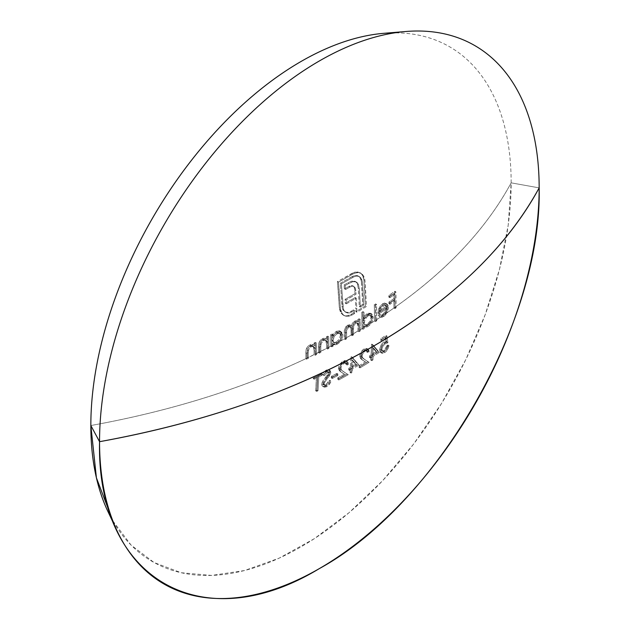 <?xml version="1.0" encoding="UTF-8"?>
<svg xmlns="http://www.w3.org/2000/svg" width="630" height="630" viewBox="0 0 630 630"><rect width="100%" height="100%" fill="white"/><g stroke="black" fill="none" stroke-linecap="round" stroke-linejoin="round"><path stroke-width="0.47" stroke-dasharray="3.15 2.36" d="M341.436 335.404L340.751 338.822L338.909 341.515L336.396 343.098L334.333 343.019L333.396 342.019L333.144 339.436L334.27 336.428L335.625 334.703L338.822 333.002L340.712 333.672L341.436 335.404M334.349 344.767L335.885 344.697A640.576 369.834 0 0 0 338.814 343.13L342.137 338.326L342.728 335.144L342.295 333.042L341.058 331.758L337.743 331.821L334.845 333.932L333.034 336.696A639.93 369.464 -120 0 0 333.002 334.53A640.419 369.739 180 0 1 331.711 335.207L331.821 346.846A640.576 369.834 0 0 0 333.113 346.169A639.93 369.464 -120 0 0 333.105 344.169L334.349 344.767M367.07 326.939L369.55 325.34A640.576 369.834 180 0 1 366.81 327.017L369.55 325.34L372.212 321.505L373.196 317.205L371.645 313.882L368.046 314.346L365.833 316.347L364.148 319.221A640.403 369.739 -120 0 0 363.998 312.228L362.967 311.63L363.108 318.623L364.794 315.74L368.007 313.244L370.613 313.283L372.062 315.48L372.109 317.63L371.172 320.914L367.841 325.3L336.333 343.507L305.865 358.667C241.629 388.923 169.95 411.209 90.838 425.518A639.111 368.983 0 0 0 305.865 358.667A635.969 367.18 -120 0 0 305.834 352.737L306.133 349.461L308.22 345.988L311.07 344.429L314.039 345.169A636.938 367.739 -120 0 0 314 343.059A638.954 368.897 0 0 0 315.331 342.405L315.449 354.044A639.111 368.983 0 0 0 318.473 352.548A637.387 367.999 -120 0 0 318.449 346.618L318.733 343.342L320.528 340.09L323.552 338.231L326.458 338.932A638.08 368.4 -120 0 0 326.419 336.822A638.954 368.897 0 0 0 327.718 336.152L327.828 347.791A639.111 368.983 0 0 0 330.781 346.248L330.671 334.609A638.954 368.897 0 0 0 331.963 333.932A638.466 368.621 60 0 1 332.002 336.097L333.813 333.325L336.711 331.223L338.263 330.797L340.027 331.159L341.255 332.443L341.688 334.546L341.098 337.727L337.774 342.523A639.111 368.983 0 0 0 344.232 338.987L344.342 330.191L345.949 326.576L348.721 324.765L349.768 324.765L351.312 325.93L352.446 323.19L354.989 320.993L356.517 320.654L357.919 321.489A639.064 368.967 -120 0 0 357.887 319.457A638.954 368.897 0 0 0 359.1 318.741L359.21 330.38A639.111 368.983 0 0 0 361.974 328.726L361.762 312.354A638.796 368.81 0 0 0 362.967 311.63A638.938 368.889 60 0 1 363.108 318.623L364.148 319.221L363.108 318.623L364.794 315.74L367.014 313.748L368.046 314.346L367.014 313.748L370.613 313.283L371.716 313.921L369.991 313.59L367.471 314.74L364.148 319.221L363.998 312.228A640.269 369.652 180 0 1 362.793 312.952A640.442 369.763 60 0 1 363.014 329.325A640.576 369.834 0 0 0 364.219 328.6A640.403 369.739 -120 0 0 364.219 326.592L363.179 325.993A638.938 368.889 60 0 1 363.179 328.002A639.111 368.983 0 0 0 365.778 326.419L363.179 325.993L366.81 327.017A640.576 369.834 0 0 0 369.55 325.34L371.661 322.584L372.968 319.3L373.196 317.205L372.165 316.606L373.196 317.205L373.094 316.063L371.645 313.882M112.833 520.892L131.064 545.076L154.059 562.519L181.172 572.725L211.633 575.418L244.598 570.52L279.137 558.164L314.291 538.697L349.075 512.67L382.512 480.8L413.666 443.992L441.661 403.271L465.727 359.769L485.179 314.724L499.48 269.372L508.221 224.997L511.158 182.842L539.162 187.874L511.158 182.842C486.328 228.611 447.631 270.073 395.057 307.212L382.701 315.85L383.741 316.449L385.103 315.339A640.576 369.834 180 0 1 382.363 317.158L384.883 315.551M379.583 316.599L381.567 317.323L383.741 316.449L382.701 315.85L375.708 320.205A639.111 368.983 0 0 0 381.323 316.559L379.583 316.599L378.354 315.496L380.622 317.205L382.363 317.158A640.576 369.834 0 0 0 385.103 315.339L387.513 311.543L388.379 307.345L387.34 306.747L388.379 307.345L388.096 305.471L385.812 303.266L387.269 304.172L385.639 303.605L383.599 304.424L382.56 303.825L383.599 304.424L381.496 306.385L379.858 309.204L378.819 308.606L379.858 309.204L378.882 313.913L377.842 313.315L378.882 313.913A640.537 369.81 0 0 0 387.253 308.393L386.206 307.786L387.253 308.393L387.017 310.204L385.198 313.756L383.883 314.929L382.843 314.331L385.261 311.48L386.206 307.786A639.072 368.967 180 0 1 377.842 313.315L378.819 308.606L380.457 305.786L382.56 303.825L384.599 303.006L386.229 303.573L387.056 304.865L387.34 306.747L386.474 310.952L384.064 314.74L380.583 316.725L378.354 315.496A638.954 498.117 -31.7 0 0 379.386 314.157L380.843 315.031L383.52 313.811L385.261 311.48L386.206 307.786A639.072 368.967 180 0 1 377.842 313.315L378.575 309.212L380.457 305.786L383.087 303.502L385.489 303.117L387.056 304.865L387.293 307.747L386.103 311.795L384.064 314.74A639.111 368.983 0 0 0 393.947 307.991A636.182 367.306 -120 0 0 393.892 300.25A639.04 368.944 180 0 1 388.93 303.676A636.875 367.707 -120 0 0 388.907 302.038A639.009 368.928 0 0 0 393.868 298.612A636.182 367.306 -120 0 0 393.774 293.682A638.875 368.849 180 0 1 388.812 297.108A636.875 367.707 -120 0 0 388.773 295.462A638.812 368.818 0 0 0 394.845 291.249L395.057 307.212A639.111 368.983 0 0 0 511.158 182.842A297.218 171.596 120 0 0 383.772 33.327M368.117 351.445A638.237 368.487 180 0 1 366.928 352.186L366.447 350.445L365.172 350.028L363.439 350.894L361.935 352.611L360.982 356.076L363.25 358.588A638.938 16.939 31.1 0 1 368.022 361.754A637.395 367.999 180 0 1 358.958 367.274A639.025 368.944 -120 0 0 359.053 365.715A637.536 368.077 0 0 0 365.29 361.943A638.899 16.963 -148.9 0 0 362.195 359.887L360.494 358.502L359.769 356.777L360.132 354.029L361.809 350.918L363.321 349.414L365.676 348.295L367.038 348.571L367.889 349.689L368.117 351.445L369.156 352.044L368.07 349.17L366.967 348.524L367.889 349.689L368.117 351.445A638.237 368.487 180 0 1 366.928 352.186L367.967 352.784A639.71 369.33 0 0 0 369.156 352.044L368.117 351.445M375.078 348.02L378.284 351.839A637.71 368.18 180 0 1 372.125 355.793A638.434 368.605 60 0 1 371.905 359.32A637.395 367.999 180 0 1 370.724 360.061A638.513 368.644 -120 0 0 370.944 356.533A637.71 368.18 180 0 1 369.432 357.486A638.607 368.7 -120 0 0 369.519 355.918A637.836 368.251 0 0 0 371.038 354.966A638.513 368.644 -120 0 0 371.543 344.287A638.544 368.66 0 0 0 371.779 344.137L375.078 348.02M354.588 360.549L357.966 364.471A637.71 368.18 180 0 1 351.501 368.251A639.111 368.991 60 0 1 351.28 371.779A637.395 367.999 180 0 1 350.044 372.488A639.103 368.991 -120 0 0 350.264 368.959A637.71 368.18 180 0 1 348.673 369.873A639.096 368.983 -120 0 0 348.768 368.298A637.836 368.251 0 0 0 350.359 367.392A639.103 368.991 -120 0 0 350.855 356.714L351.894 357.312A640.568 369.834 60 0 1 351.398 367.991A639.308 369.101 180 0 1 349.808 368.897A640.56 369.826 60 0 1 349.713 370.471A639.182 369.03 0 0 0 351.304 369.558A640.568 369.834 60 0 1 351.083 373.086A638.867 368.849 0 0 0 352.32 372.377A640.576 369.841 -120 0 0 352.54 368.849A639.182 369.03 0 0 0 359.005 365.069L357.966 364.471A637.71 368.18 180 0 1 351.501 368.251L352.54 368.849L351.501 368.251A639.111 368.991 60 0 1 351.28 371.779L352.32 372.377L351.28 371.779A637.395 367.999 180 0 1 350.044 372.488L351.083 373.086L350.044 372.488A639.103 368.991 -120 0 0 350.264 368.959L351.304 369.558L350.264 368.959A637.71 368.18 180 0 1 348.673 369.873L349.713 370.471L348.673 369.873A639.096 368.983 -120 0 0 348.768 368.298L349.808 368.897L348.768 368.298A637.836 368.251 0 0 0 350.359 367.392L351.398 367.991L350.359 367.392A639.103 368.991 -120 0 0 350.855 356.714A638.544 368.66 0 0 0 351.107 356.572L354.588 360.549M347.272 363.786A638.237 368.487 180 0 1 346.027 364.486L345.523 362.738L344.011 362.305L340.798 364.77L339.798 368.211L340.224 369.251L342.192 370.794A638.064 16.916 31.1 0 1 347.209 374.102A637.395 367.999 180 0 1 337.704 379.378A638.812 368.818 -120 0 0 337.806 377.811A637.536 368.077 0 0 0 344.334 374.212A637.97 16.939 -148.9 0 0 341.082 372.062L339.294 370.629L338.53 368.881L338.901 366.14L339.885 364.132L342.121 361.699L344.712 360.557L346.138 360.872L347.036 362.014L347.272 363.786L348.311 364.384L347.169 361.47L346.067 360.825L347.272 363.786A638.237 368.487 180 0 1 346.027 364.486L347.067 365.085A639.71 369.33 0 0 0 348.311 364.384L347.272 363.786M316.977 390.151A637.395 367.999 180 0 1 315.654 390.805A637.229 367.904 -120 0 0 316.394 377.016A638.434 368.597 180 0 1 313.157 378.606A636.891 367.707 -120 0 0 313.22 377.016A638.521 368.644 0 0 0 320.977 373.173A637.662 368.156 60 0 1 320.914 374.755A638.434 368.597 180 0 1 317.717 376.362A637.363 367.983 60 0 1 316.977 390.151L318.024 390.75A638.828 368.834 -120 0 0 318.756 376.96L317.717 376.362A637.363 367.983 60 0 1 316.977 390.151A637.395 367.999 180 0 1 315.654 390.805L316.701 391.411A638.867 368.849 0 0 0 318.024 390.75L316.977 390.151M324.127 373.968L323.529 374.984A637.245 70.946 -154.5 0 1 322.387 374.637L325.19 370.826L327.049 369.739L328.836 369.731L329.64 370.668L329.703 372.456L326.395 377.89L327.435 378.488L329.907 375.165L330.821 372.393L329.876 370.33L327.411 370.629L325.127 372.55L323.426 375.236A638.71 71.103 25.5 0 0 324.568 375.582L327.49 372.149L329.08 371.96L326.836 371.369L324.127 373.968M328.356 371.684L326.45 371.543L327.49 372.149L326.45 371.543L323.529 374.984L324.568 375.582L323.529 374.984A637.245 70.946 -154.5 0 1 322.387 374.637L323.426 375.236L322.387 374.637L324.103 371.936L326.371 370.03L327.411 370.629L326.371 370.03L328.931 369.779L329.97 370.377L328.734 370.188L326.805 370.983L323.426 375.236A638.71 71.103 25.5 0 0 324.568 375.582L327.49 372.149L328.939 371.897L329.529 373.007L328.49 375.496L324.072 381.292L322.765 384.741L323.001 386.198L323.851 387.056L326.663 386.749L325.623 386.151L322.812 386.45L321.961 385.591L321.725 384.142L323.025 380.693L327.844 374.283L328.356 371.684M325.986 385.946L324.088 386.655L322.717 386.403L324.324 387.222L326.663 386.749L329.388 384.402L331.262 381.126A638.442 126.606 -158.2 0 1 330.089 380.993L328.718 383.386L326.765 385.182L324.663 385.418L323.623 384.812L325.206 384.812L326.765 383.835L329.049 380.386A636.969 126.307 21.8 0 0 330.222 380.528L328.34 383.812L325.986 385.946M323.277 384.497L326.765 385.182L325.726 384.584L327.679 382.788L329.049 380.386L330.089 380.993L329.049 380.386A636.969 126.307 21.8 0 0 330.222 380.528L331.262 381.126L330.222 380.528L328.34 383.812L325.623 386.151L326.663 386.749L328.096 385.78L331.262 381.126A638.442 126.606 -158.2 0 1 330.089 380.993L327.797 384.442L324.859 385.505L324.08 384.056L324.686 382.284L327.435 378.488L326.395 377.89L323.418 382.134L323.277 384.497M331.27 377.89A638.466 368.621 -120 0 0 331.356 376.315A637.962 368.322 0 0 0 336.837 373.393A638.757 368.786 60 0 1 336.751 374.968A637.836 368.251 180 0 1 331.27 377.89L332.309 378.488A639.308 369.101 0 0 0 337.79 375.567L336.751 374.968A637.836 368.251 180 0 1 331.27 377.89A638.466 368.621 -120 0 0 331.356 376.315L332.396 376.913A639.938 369.471 60 0 1 332.309 378.488L331.27 377.89M386.804 345.791A637.741 368.196 0 0 0 387.93 345.019L386.505 348.949L384.528 351.39L381.867 352.776L380.158 351.981L379.732 349.004L380.993 345.193L383.166 342.429L385.45 341.106A637.788 286.831 -129.1 0 0 384.946 337.507A638.434 368.597 180 0 1 380.607 340.389A637.773 368.219 -120 0 0 380.67 338.798A638.521 368.644 0 0 0 385.899 335.317A637.678 286.674 50.8 0 1 386.851 342.161L384.103 343.255L381.875 345.586L380.843 348.689L381.623 350.823L383.221 350.776L384.82 349.587L386.804 345.791L387.844 346.39L386.757 349.059L383.662 351.572L382.024 350.642L381.882 349.288L382.922 346.177L385.143 343.854L387.891 342.767A639.151 287.335 -129.2 0 0 386.938 335.924L385.899 335.317A637.678 286.674 50.8 0 1 386.851 342.161L387.891 342.767L386.851 342.161L384.103 343.255L385.143 343.854L384.103 343.255L381.875 345.586L380.843 348.689L381.882 349.288L380.843 348.689L381.623 350.823L383.843 350.422L384.891 351.02L383.843 350.422L385.717 348.445L386.804 345.791A637.741 368.196 0 0 0 387.93 345.019L388.978 345.626A639.214 369.046 180 0 1 387.844 346.39L386.804 345.791M374.535 320.954L368.511 324.733A639.111 368.983 0 0 0 374.535 320.954L374.315 304.581A638.796 368.81 0 0 0 375.488 303.833L375.708 320.205L374.535 320.954L375.575 321.552A640.576 369.834 0 0 0 376.748 320.804L375.708 320.205A639.111 368.983 180 0 1 374.535 320.954A638.332 368.542 -120 0 0 374.315 304.581L375.354 305.18A639.804 369.393 60 0 1 375.575 321.552L374.535 320.954M352.839 334.113L357.998 331.096L357.871 324.387L357.375 322.875L356.233 322.19L354.044 323.04L352.611 325.3L352.398 334.365L352.839 334.113M107.824 511.292A297.218 171.596 120 0 0 343.248 517.506A297.218 171.596 120 0 0 511.158 182.842A297.218 171.596 120 0 0 394.593 32.862M354.446 287.949L353.721 286.485L352.186 285.555L348.886 286.453A636.426 367.44 180 0 1 344.389 288.997A639.04 368.952 -120 0 0 344.067 284.973A635.977 367.18 0 0 0 347.973 282.76L351.201 281.303L353.902 280.956L356.013 281.862L357.415 283.902L358.336 288.532L359.265 306.503A638.473 368.621 0 0 0 362.699 304.447L361.336 280.791L359.612 276.94L357.052 275.468L353.887 275.704L340.326 283.224L342.452 308.865L343.689 310.921L346.209 312.362L348.532 312.338L351.052 311.307A638.473 368.621 0 0 0 353.43 309.936A639.103 368.991 60 0 1 353.532 312.96A638.623 368.707 180 0 1 351.154 314.331L348.02 315.575L345.185 315.709L342.909 314.905L340.389 312.047L339.389 308.377L337.42 281.547L354.777 272.144L358.73 272.176L360.88 273.333L362.612 275.412L363.943 280.255L365.305 305.944L355.816 311.622A639.088 368.983 -120 0 0 355.714 308.606L356.753 309.204A640.56 369.826 60 0 1 356.856 312.228A640.088 369.55 0 0 0 366.345 306.55A640.308 369.684 -120 0 0 364.983 280.854L364.274 277.436L362.825 274.837L360.911 273.255L357.509 271.924L360.037 272.743L361.077 273.349L357.226 272.507L352.973 273.971A636.623 367.55 180 0 1 338.467 282.153A640.332 369.7 60 0 1 340.357 308.149L342.145 313.795L344.114 315.599L346.224 316.307L349.051 316.173L352.194 314.929A640.088 369.55 0 0 0 354.572 313.559A640.576 369.834 -120 0 0 354.462 310.535A639.938 369.464 180 0 1 352.083 311.905L348.768 313.055L345.886 312.433L343.822 310.236L342.98 306.7A640.419 369.747 -120 0 0 341.373 283.831A637.017 367.778 0 0 0 353.257 277.09L356.572 275.948L359.462 276.633L361.581 278.822L362.486 282.374A640.403 369.739 60 0 1 363.738 305.046A639.938 369.464 180 0 1 360.305 307.101A640.497 369.794 -120 0 0 359.376 289.131L358.462 284.508L356.415 282.027L353.304 281.634L349.02 283.358A637.45 368.03 180 0 1 345.114 285.571A640.505 369.802 60 0 1 345.429 289.595A637.899 368.29 0 0 0 349.926 287.052L352.296 286.138L354.052 286.477L355.273 287.965L355.824 290.564A640.56 369.826 60 0 1 356.052 294.226A638.899 368.865 180 0 1 346.13 299.911A640.505 369.802 60 0 1 346.358 303.833A639.214 369.046 0 0 0 356.281 298.148A640.56 369.826 60 0 1 356.793 309.18A639.938 369.464 180 0 1 356.753 309.204L355.714 308.606A638.473 368.621 0 0 0 355.753 308.582A639.088 368.983 -120 0 0 355.241 297.549L345.319 303.235A639.04 368.952 -120 0 0 345.09 299.313L355.013 293.627A639.088 368.983 -120 0 0 354.784 289.965L354.446 287.949M345.476 335.144L345.484 338.286A639.111 368.983 0 0 0 351.17 335.073L350.949 327.891L349.445 326.151L347.185 326.946L345.744 329.01L345.476 335.144M340.027 331.159L341.688 334.546L340.625 338.814L337.774 342.523L336.333 343.507L334.845 344.098L332.073 343.57A638.466 368.621 60 0 1 332.073 345.571A639.111 368.983 0 0 0 334.845 344.098L332.073 343.57A638.466 368.621 60 0 1 332.073 345.571L333.113 346.169A639.93 369.464 -120 0 0 333.105 344.169L332.073 343.57L335.885 344.697L337.373 344.106L338.814 343.13L341.665 339.405L342.728 335.144L341.058 331.758C341.09 331.199 339.806 331.301 337.215 332.081L334.845 333.932L333.034 336.696A639.93 369.464 -120 0 0 333.002 334.53L331.963 333.932A638.466 368.621 60 0 1 332.002 336.097L333.034 336.696L332.002 336.097L333.813 333.325L336.176 331.482L337.215 332.081L336.176 331.482C338.767 330.703 340.05 330.6 340.027 331.159L341.058 331.758M326.529 348.461A638.08 368.4 -120 0 0 326.513 344.271L325.765 340.279L323.237 339.751L321.686 340.602L320.221 342.57L319.772 346.429A637.513 368.07 60 0 1 319.796 351.886A639.111 368.983 0 0 0 326.529 348.461L327.568 349.059A640.576 369.834 0 0 0 328.868 348.39L327.828 347.791A639.111 368.983 180 0 1 326.529 348.461A638.08 368.4 -120 0 0 326.513 344.271L327.553 344.87A639.552 369.251 60 0 1 327.568 349.059L326.529 348.461M314.118 354.698A636.938 367.739 -120 0 0 314.102 350.5L313.33 346.5L310.74 345.941L309.157 346.768L307.653 348.713L307.196 352.564A636.135 367.274 60 0 1 307.219 358.021A639.111 368.983 0 0 0 314.118 354.698L315.157 355.296A640.576 369.834 0 0 0 316.488 354.643L315.449 354.044A639.111 368.983 180 0 1 314.118 354.698A636.938 367.739 -120 0 0 314.102 350.5L315.142 351.107A638.41 368.589 60 0 1 315.157 355.296L314.118 354.698M363.982 326.458L363.179 325.993A638.938 368.889 60 0 1 363.179 328.002L364.219 328.6L363.179 328.002A639.111 368.983 180 0 1 361.974 328.726L363.014 329.325L361.974 328.726A638.977 368.912 -120 0 0 361.762 312.354L362.793 312.952L361.762 312.354A638.796 368.81 0 0 0 362.967 311.63L363.998 312.228A640.269 369.652 180 0 1 362.793 312.952L363.014 329.325A640.576 369.834 0 0 0 364.219 328.6A640.403 369.739 -120 0 0 364.219 326.592L363.179 325.993M393.947 307.991L394.986 308.59A640.576 369.834 0 0 0 396.097 307.81L395.057 307.212A639.111 368.983 180 0 1 393.947 307.991A636.182 367.306 -120 0 0 393.892 300.25L394.939 300.849A637.662 368.156 60 0 1 394.986 308.59L393.947 307.991M388.93 303.676L389.978 304.274A640.505 369.794 0 0 0 394.939 300.849L393.892 300.25A639.04 368.944 180 0 1 388.93 303.676A636.875 367.707 -120 0 0 388.907 302.038L389.954 302.636A638.347 368.55 60 0 1 389.978 304.274L388.93 303.676M393.868 298.612L394.916 299.211A640.474 369.771 180 0 1 389.954 302.636L388.907 302.038A639.009 368.928 0 0 0 393.868 298.612A636.182 367.306 -120 0 0 393.774 293.682L394.821 294.281A637.662 368.156 60 0 1 394.916 299.211L393.868 298.612M388.812 297.108L389.86 297.714A640.34 369.7 0 0 0 394.821 294.281L393.774 293.682A638.875 368.849 180 0 1 388.812 297.108A636.875 367.707 -120 0 0 388.773 295.462L389.812 296.061A638.347 368.55 60 0 1 389.86 297.714L388.812 297.108M394.845 291.249L395.892 291.855A640.285 369.66 180 0 1 389.812 296.061L388.773 295.462A638.812 368.818 0 0 0 394.845 291.249A636.016 367.203 60 0 1 395.057 307.212L396.097 307.81A637.489 368.054 -120 0 0 395.892 291.855L394.845 291.249M394.986 308.59A640.576 369.834 0 0 0 396.097 307.81L395.892 291.855A640.285 369.66 180 0 1 389.812 296.061A638.347 368.55 60 0 1 389.86 297.714A640.34 369.7 0 0 0 394.821 294.281A637.662 368.156 60 0 1 394.916 299.211A640.474 369.771 180 0 1 389.954 302.636A638.347 368.55 60 0 1 389.978 304.274A640.505 369.794 0 0 0 394.939 300.849A637.662 368.156 60 0 1 394.986 308.59M372.125 355.793L373.165 356.391A639.182 369.03 0 0 0 379.323 352.438L378.284 351.839A637.71 368.18 180 0 1 372.125 355.793A638.434 368.605 60 0 1 371.905 359.32L372.944 359.919A639.899 369.448 -120 0 0 373.165 356.391L372.125 355.793M370.724 360.061L371.771 360.667A638.867 368.849 0 0 0 372.944 359.919L371.905 359.32A637.395 367.999 180 0 1 370.724 360.061A638.513 368.644 -120 0 0 370.944 356.533L371.991 357.139A639.978 369.495 60 0 1 371.771 360.667L370.724 360.061M369.432 357.486L370.471 358.092A639.182 369.03 0 0 0 371.991 357.139L370.944 356.533A637.71 368.18 180 0 1 369.432 357.486A638.607 368.7 -120 0 0 369.519 355.918L370.558 356.517A640.072 369.55 60 0 1 370.471 358.092L369.432 357.486M371.038 354.966L372.078 355.564A639.308 369.101 180 0 1 370.558 356.517L369.519 355.918A637.836 368.251 0 0 0 371.038 354.966A638.513 368.644 -120 0 0 371.543 344.287L372.574 344.886A639.978 369.495 60 0 1 372.078 355.564L371.038 354.966M371.779 344.137L372.818 344.736A640.009 369.511 180 0 1 372.574 344.886L371.543 344.287A638.544 368.66 0 0 0 371.779 344.137A639.064 95.28 36.1 0 1 378.284 351.839L379.323 352.438A640.529 95.5 -143.9 0 0 372.818 344.736L371.779 344.137M372.212 354.225L373.251 354.824A639.899 369.448 -120 0 0 373.59 348.138L372.55 347.539A638.434 368.605 60 0 1 372.212 354.225A637.836 368.251 0 0 0 376.094 351.745A639.08 95.421 -143.9 0 0 372.55 347.539L373.59 348.138A640.545 95.642 36.1 0 1 377.134 352.343L376.094 351.745L377.134 352.343A639.308 369.101 180 0 1 373.251 354.824L372.212 354.225A637.836 368.251 0 0 0 376.094 351.745A639.08 95.421 -143.9 0 0 372.55 347.539A638.434 368.605 60 0 1 372.212 354.225M373.251 354.824A639.899 369.448 -120 0 0 373.59 348.138A640.545 95.642 36.1 0 1 377.134 352.343A639.308 369.101 180 0 1 373.251 354.824M376.118 348.618L372.818 344.736A640.009 369.511 180 0 1 372.574 344.886A639.978 369.495 60 0 1 372.078 355.564A639.308 369.101 180 0 1 370.558 356.517A640.072 369.55 60 0 1 370.471 358.092A639.182 369.03 0 0 0 371.991 357.139A639.978 369.495 60 0 1 371.771 360.667A638.867 368.849 0 0 0 372.944 359.919A639.899 369.448 -120 0 0 373.165 356.391A639.182 369.03 0 0 0 379.323 352.438L376.118 348.618M360.951 355.399L361.99 355.997L362.982 353.202L365.03 351.107L363.998 350.508L361.935 352.611L360.951 355.399L361.714 357.462L364.29 359.187L362.754 358.06L361.99 355.997L360.951 355.399M368.022 361.754L369.07 362.352A640.403 16.978 -148.9 0 0 364.29 359.187L363.25 358.588A638.938 16.939 31.1 0 1 368.022 361.754A637.395 367.999 180 0 1 358.958 367.274L359.998 367.881A638.867 368.849 0 0 0 369.07 362.352L368.022 361.754M359.053 365.715L360.092 366.314A640.49 369.786 60 0 1 359.998 367.881L358.958 367.274A639.025 368.944 -120 0 0 359.053 365.715A637.536 368.077 0 0 0 365.29 361.943L366.329 362.541A639.009 368.928 180 0 1 360.092 366.314L359.053 365.715M362.195 359.887L363.234 360.486A640.363 17.002 31.1 0 1 366.329 362.541L365.29 361.943A638.899 16.963 -148.9 0 0 362.195 359.887L360.494 358.502L359.754 355.997L360.785 356.596L361.533 359.1L363.234 360.486L362.195 359.887M366.14 350.185L367.479 351.036L367.967 352.784L366.928 352.186L366.14 350.185L363.998 350.508L365.03 351.107L367.188 350.784L367.967 352.784A639.71 369.33 0 0 0 369.156 352.044L368.92 350.28L368.07 349.17L365.03 349.555L363.998 348.957L365.03 349.555L362.108 352.595L360.785 356.596L359.754 355.997L361.069 351.997L363.998 348.957L367.038 348.571M368.07 349.17L366.715 348.894L364.581 349.855L361.423 353.95L360.943 358.06L363.234 360.486A640.363 17.002 31.1 0 1 366.329 362.541A639.009 368.928 180 0 1 360.092 366.314A640.49 369.786 60 0 1 359.998 367.881A638.867 368.849 0 0 0 369.07 362.352A640.403 16.978 -148.9 0 0 364.29 359.187L362.171 357.241L362.281 354.619L364.479 351.493L365.935 350.69L367.188 350.784M351.107 356.572A638.891 95.256 36.1 0 1 357.966 364.471L359.005 365.069A640.356 95.469 -143.9 0 0 352.146 357.171L351.107 356.572L352.146 357.171A640.009 369.511 180 0 1 351.894 357.312L350.855 356.714M351.587 366.684L352.627 367.282A640.576 369.841 -120 0 0 352.965 360.596L351.926 359.998A639.111 368.991 60 0 1 351.587 366.684A637.836 368.251 0 0 0 355.666 364.313A638.844 95.382 -143.9 0 0 351.926 359.998L352.965 360.596A640.308 95.603 36.1 0 1 356.706 364.912L355.666 364.313L356.706 364.912A639.308 369.101 180 0 1 352.627 367.282L351.587 366.684A637.836 368.251 0 0 0 355.666 364.313A638.844 95.382 -143.9 0 0 351.926 359.998A639.111 368.991 60 0 1 351.587 366.684M352.627 367.282A640.576 369.841 -120 0 0 352.965 360.596A640.308 95.603 36.1 0 1 356.706 364.912A639.308 369.101 180 0 1 352.627 367.282M351.894 357.312A640.568 369.834 60 0 1 351.398 367.991A639.308 369.101 180 0 1 349.808 368.897A640.56 369.826 60 0 1 349.713 370.471A639.182 369.03 0 0 0 351.304 369.558A640.568 369.834 60 0 1 351.083 373.086A638.867 368.849 0 0 0 352.32 372.377A640.576 369.841 -120 0 0 352.54 368.849A639.182 369.03 0 0 0 359.005 365.069L352.146 357.171M339.767 367.534L340.806 368.133L341.838 365.368L343.988 363.321L342.948 362.723L340.798 364.77L339.767 367.534L340.57 369.621L343.232 371.393L341.618 370.219L340.806 368.133L339.767 367.534M347.209 374.102L348.248 374.7A639.537 16.955 -148.9 0 0 343.232 371.393L342.192 370.794A638.064 16.916 31.1 0 1 347.209 374.102A637.395 367.999 180 0 1 337.704 379.378L338.743 379.977A638.867 368.849 0 0 0 348.248 374.7L347.209 374.102M337.806 377.811L338.845 378.409A640.285 369.668 60 0 1 338.743 379.977L337.704 379.378A638.812 368.818 -120 0 0 337.806 377.811A637.536 368.077 0 0 0 344.334 374.212L345.374 374.811A639.009 368.928 180 0 1 338.845 378.409L337.806 377.811M341.082 372.062L342.121 372.661A639.434 16.978 31.1 0 1 345.374 374.811L344.334 374.212A637.97 16.939 -148.9 0 0 341.082 372.062L339.294 370.629L338.507 368.101L339.546 368.7L340.334 371.227L342.121 372.661L341.082 372.062M345.201 362.463L346.547 363.321L347.067 365.085L346.027 364.486L345.201 362.463L342.948 362.723L343.988 363.321L346.248 363.061L347.067 365.085A639.71 369.33 0 0 0 348.311 364.384L348.067 362.604L347.169 361.47L343.988 361.77L342.948 361.171L343.988 361.77L340.925 364.731L339.546 368.7L338.507 368.101L339.885 364.132L342.948 361.171L346.138 360.872M347.169 361.47L345.744 361.155L343.153 362.305L339.94 366.747L339.712 370.172L342.121 372.661A639.434 16.978 31.1 0 1 345.374 374.811A639.009 368.928 180 0 1 338.845 378.409A640.285 369.668 60 0 1 338.743 379.977A638.867 368.849 0 0 0 348.248 374.7A639.537 16.955 -148.9 0 0 343.232 371.393L340.995 369.385L341.106 366.762L343.413 363.691L344.712 362.99L346.248 363.061M359.856 272.648L362.825 274.837L361.785 274.231L363.226 276.838L364.274 277.436L363.226 276.838L363.943 280.255L364.983 280.854L363.943 280.255A638.844 368.841 60 0 1 365.305 305.944L366.345 306.55L365.305 305.944A638.623 368.707 180 0 1 355.816 311.622L356.856 312.228L355.816 311.622A639.088 368.983 -120 0 0 355.714 308.606M355.753 308.582L356.793 309.18L355.753 308.582A639.088 368.983 -120 0 0 355.241 297.549L356.281 298.148L355.241 297.549A637.749 368.196 180 0 1 345.319 303.235L346.358 303.833L345.319 303.235A639.04 368.952 -120 0 0 345.09 299.313L346.13 299.911L345.09 299.313A637.426 368.014 0 0 0 355.013 293.627L356.052 294.226L355.013 293.627A639.088 368.983 -120 0 0 354.784 289.965L355.824 290.564L354.784 289.965L354.233 287.359L355.273 287.965L352.863 285.792L355.044 287.493L355.824 290.564A640.56 369.826 60 0 1 356.052 294.226L346.13 299.911A640.505 369.802 60 0 1 346.358 303.833L356.281 298.148A640.56 369.826 60 0 1 356.793 309.18M353.005 285.878L351.257 285.54L352.296 286.138L351.257 285.54L348.886 286.453L349.926 287.052L348.886 286.453A636.426 367.44 180 0 1 344.389 288.997L345.429 289.595L344.389 288.997A639.04 368.952 -120 0 0 344.067 284.973L345.114 285.571L344.067 284.973A635.977 367.18 0 0 0 347.973 282.76L349.02 283.358L347.973 282.76L352.257 281.035L353.304 281.634L352.257 281.035L355.375 281.429L358.462 284.508L357.415 283.902L358.336 288.532L359.376 289.131L358.336 288.532A639.033 368.952 60 0 1 359.265 306.503L360.305 307.101L359.265 306.503A638.473 368.621 0 0 0 362.699 304.447L363.738 305.046L362.699 304.447A638.938 368.897 -120 0 0 361.447 281.775L362.486 282.374L361.447 281.775L360.541 278.216L358.423 276.027L355.525 275.349L352.209 276.483L353.257 277.09L352.209 276.483A635.536 366.928 180 0 1 340.326 283.224L341.373 283.831L340.326 283.224A638.954 368.904 60 0 1 341.94 306.101L342.98 306.7L341.94 306.101L342.791 309.637L345.886 312.433L344.846 311.834L347.728 312.456L351.052 311.307L352.083 311.905L351.052 311.307A638.473 368.621 0 0 0 353.43 309.936L354.462 310.535L353.43 309.936A639.103 368.991 60 0 1 353.532 312.96L354.572 313.559L353.532 312.96A638.623 368.707 180 0 1 351.154 314.331L352.194 314.929L351.154 314.331L348.02 315.575L349.051 316.173L348.02 315.575L345.185 315.709L346.224 316.307L343.074 315L341.106 313.197L342.145 313.795L341.106 313.197L339.318 307.55L340.357 308.149L339.318 307.55A638.867 368.849 -120 0 0 337.42 281.547L338.467 282.153L337.42 281.547A635.142 366.699 0 0 0 351.934 273.365L352.973 273.971L351.934 273.365L356.17 271.908L358.557 272.522L354.406 273.247L338.467 282.153L340.428 308.976L341.428 312.637L343.941 315.496L346.224 316.307L349.051 316.173L352.194 314.929A640.088 369.55 0 0 0 354.572 313.559A640.576 369.834 -120 0 0 354.462 310.535A639.938 369.464 180 0 1 352.083 311.905L349.571 312.937L347.248 312.96L344.728 311.519L343.492 309.464L341.373 283.831L354.934 276.302L358.092 276.074L360.651 277.539L362.376 281.389L363.738 305.046A639.938 369.464 180 0 1 360.305 307.101L359.376 289.131L358.462 284.508L357.052 282.461L354.95 281.563L352.241 281.901L349.02 283.358A637.45 368.03 180 0 1 345.114 285.571A640.505 369.802 60 0 1 345.429 289.595A637.899 368.29 0 0 0 349.926 287.052L352.296 286.138L354.052 286.477M356.753 309.204A640.56 369.826 60 0 1 356.856 312.228L366.345 306.55L364.896 279.933L363.652 276.011L360.911 273.255M316.394 377.016L317.433 377.622A638.702 368.755 60 0 1 316.701 391.411L315.654 390.805A637.229 367.904 -120 0 0 316.394 377.016A638.434 368.597 180 0 1 313.157 378.606L314.205 379.205A639.899 369.448 0 0 0 317.433 377.622L316.394 377.016M313.22 377.016L314.268 377.622A638.363 368.558 60 0 1 314.205 379.205L313.157 378.606A636.891 367.707 -120 0 0 313.22 377.016A638.521 368.644 0 0 0 320.977 373.173L322.017 373.771A639.993 369.495 180 0 1 314.268 377.622L313.22 377.016M320.914 374.755L321.954 375.362A639.127 368.999 -120 0 0 322.017 373.771L320.977 373.173A637.662 368.156 60 0 1 320.914 374.755A638.434 368.597 180 0 1 317.717 376.362L318.756 376.96A639.899 369.448 0 0 0 321.954 375.362L320.914 374.755M321.954 375.362A639.127 368.999 -120 0 0 322.017 373.771A639.993 369.495 180 0 1 314.268 377.622A638.363 368.558 60 0 1 314.205 379.205A639.899 369.448 0 0 0 317.433 377.622A638.702 368.755 60 0 1 316.701 391.411A638.867 368.849 0 0 0 318.024 390.75A638.828 368.834 -120 0 0 318.756 376.96A639.899 369.448 0 0 0 321.954 375.362M322.812 386.45L321.961 385.591L321.725 384.142L322.765 384.741L321.725 384.142L322.245 382.182L325.426 377.433L326.466 378.031L325.426 377.433L327.45 374.889L328.49 375.496L327.45 374.889L328.49 372.401L329.529 373.007L327.891 371.291M328.836 369.731L329.781 371.794L330.821 372.393L329.781 371.794L328.868 374.566L329.907 375.165L328.868 374.566L326.395 377.89M323.647 381.678L324.686 382.284L323.647 381.678L323.04 383.45L324.08 384.056L323.04 383.45L323.82 384.906M324.859 385.505L324.096 384.497L324.458 382.733L330.553 373.755L330.766 371.606L329.876 370.33M328.939 371.897L329.529 373.007L328.884 374.882L323.174 383.04L322.796 385.536L323.851 387.056M336.837 373.393L337.877 373.992A639.426 369.172 180 0 1 332.396 376.913L331.356 376.315A637.962 368.322 0 0 0 336.837 373.393A638.757 368.786 60 0 1 336.751 374.968L337.79 375.567A640.23 369.637 -120 0 0 337.877 373.992L336.837 373.393M337.877 373.992A639.426 369.172 180 0 1 332.396 376.913A639.938 369.471 60 0 1 332.309 378.488A639.308 369.101 0 0 0 337.79 375.567A640.23 369.637 -120 0 0 337.877 373.992M385.103 315.339L387.111 312.456L388.332 308.338L388.096 305.471L386.229 303.573M387.269 304.172L384.647 303.857L381.496 306.385L379.614 309.81L378.882 313.913A640.537 369.81 0 0 0 387.253 308.393L386.3 312.094L384.552 314.417L381.882 315.63L380.418 314.756A640.419 499.259 148.3 0 1 379.394 316.095L378.354 315.496A638.954 498.117 -31.7 0 0 379.386 314.157L380.843 315.031L382.843 314.331L383.883 314.929L381.882 315.63L380.843 315.031M385.977 305.392L387.119 307.038A640.521 369.802 180 0 1 380.024 311.732L381.567 307.905L383.568 305.897L385.977 305.392L387.119 307.038A640.521 369.802 180 0 1 380.024 311.732L378.984 311.133L380.024 311.732L381.276 308.338L383.568 305.897L382.528 305.298L380.236 307.747L378.984 311.133A639.056 368.952 0 0 0 386.072 306.44L384.938 304.794L382.528 305.298L383.568 305.897L385.977 305.392L384.938 304.794L386.143 305.479L384.41 304.668L382.174 305.55L379.961 308.204L378.984 311.133A639.056 368.952 0 0 0 386.072 306.44L387.119 307.038L384.938 304.794M381.882 315.63L380.418 314.756A640.419 499.259 148.3 0 1 379.394 316.095L380.622 317.205M375.488 303.833L376.527 304.432A640.269 369.652 180 0 1 375.354 305.18L374.315 304.581A638.796 368.81 0 0 0 375.488 303.833A638.245 368.495 60 0 1 375.708 320.205L376.748 320.804A639.718 369.337 -120 0 0 376.527 304.432L375.488 303.833M375.559 317.481L375.575 321.552A640.576 369.834 0 0 0 376.748 320.804L376.527 304.432A640.269 369.652 180 0 1 375.354 305.18L375.559 317.481M370.613 313.283L372.165 316.606L371.172 320.914L367.164 325.773L368.204 326.371L367.164 325.773L365.778 326.419M370.826 315.409L371.7 316.37L371.999 318.433L370.212 323.009L368.156 324.978L366.66 325.56L365.361 325.395L364.486 324.434L364.455 320.851L367.298 316.339L369.55 315.213L370.826 315.409L372.023 317.961L370.889 321.954L369.637 323.718L368.156 324.978L365.361 325.395L364.195 322.82L365.298 318.811L368.062 315.795L367.022 315.197L368.062 315.795L370.865 315.425L369.786 314.803L367.022 315.197L364.258 318.221L363.156 322.221L364.329 324.804L367.117 324.379L369.849 321.347L370.983 317.363L369.786 314.803L368.511 314.614L366.258 315.74L363.416 320.253L363.156 322.221L364.195 322.82L363.156 322.221L363.234 323.095L364.329 324.804L367.117 324.379L368.156 324.978L367.117 324.379L369.849 321.347L370.983 317.363L372.023 317.961L370.983 317.363L369.786 314.803M365.361 325.395L364.329 324.804M364.219 326.592L366.81 327.017M357.998 331.096L359.037 331.695A640.576 369.834 0 0 0 360.25 330.978L359.21 330.38A639.111 368.983 180 0 1 357.998 331.096A639.064 368.967 -120 0 0 357.982 326.214L359.013 326.812A640.529 369.81 60 0 1 359.037 331.695L357.998 331.096M357.375 322.875L354.69 322.576L358.415 323.474L359.013 326.812L357.982 326.214L356.856 322.395L358.738 324.159L359.037 331.695A640.576 369.834 0 0 0 360.25 330.978A640.513 369.802 -120 0 0 360.139 319.339A640.419 369.739 180 0 1 358.927 320.056A640.529 369.81 60 0 1 358.958 322.087L357.557 321.253L355.493 321.867L353.485 323.788L352.351 326.529L350.808 325.363L348.595 325.812L345.799 329.191L345.232 333.294A640.458 369.771 60 0 1 345.272 339.586A640.576 369.834 0 0 0 346.524 338.885A640.49 369.786 -120 0 0 346.484 332.593L346.791 329.592L348.839 327.127L351.052 326.946L351.658 327.561L352.186 331.159A640.568 369.834 60 0 1 352.202 335.672A640.576 369.834 0 0 0 353.438 334.963A640.576 369.841 -120 0 0 353.406 329.057L353.65 325.891L355.73 323.174L354.69 322.576L352.611 325.3L352.375 328.458L353.406 329.057L352.375 328.458A639.111 368.991 60 0 1 352.398 334.365L353.438 334.963L352.398 334.365A639.111 368.983 180 0 1 351.17 335.073L352.202 335.672L351.17 335.073A639.103 368.991 -120 0 0 351.146 330.561L352.186 331.159L351.146 330.561L350.611 326.954L350.012 326.348L347.807 326.529L348.839 327.127L347.807 326.529L345.744 329.01L345.453 331.994L346.484 332.593L345.453 331.994A639.025 368.944 60 0 1 345.484 338.286L346.524 338.885L345.484 338.286A639.111 368.983 180 0 1 344.232 338.987L345.272 339.586L344.232 338.987A638.993 368.928 -120 0 0 344.2 332.695L345.232 333.294L344.2 332.695L344.767 328.584L347.563 325.214L348.595 325.812L347.563 325.214L349.768 324.765L351.406 325.6L349.752 325.363L348.169 326.08L345.799 329.191L345.272 339.586A640.576 369.834 0 0 0 346.524 338.885L346.665 329.994L348.839 327.127L350.493 326.75L351.658 327.561L352.202 335.672A640.576 369.834 0 0 0 353.438 334.963L353.65 325.891L355.73 323.174L357.273 322.788L358.415 323.474M349.768 324.765L352.351 326.529L351.312 325.93L352.446 323.19L354.454 321.261L355.493 321.867L354.454 321.261L356.517 320.654L357.557 321.253L357.202 320.898L358.242 321.505L356.556 321.394L354.43 322.67L352.351 326.529L350.808 325.363M356.517 320.654L357.919 321.489A639.064 368.967 -120 0 0 357.887 319.457L358.927 320.056L357.887 319.457A638.954 368.897 0 0 0 359.1 318.741L360.139 319.339L359.1 318.741A639.04 368.952 60 0 1 359.21 330.38L360.25 330.978L360.139 319.339A640.419 369.739 180 0 1 358.927 320.056A640.529 369.81 60 0 1 358.958 322.087L357.557 321.253M382.662 351.422L381.882 349.288L382.922 346.177L385.143 343.854L387.891 342.767A639.151 287.335 -129.2 0 0 386.938 335.924A639.993 369.495 180 0 1 381.709 339.397L380.67 338.798A638.521 368.644 0 0 0 385.899 335.317L386.938 335.924A639.993 369.495 180 0 1 381.709 339.397A639.245 369.07 60 0 1 381.654 340.988L380.607 340.389A637.773 368.219 -120 0 0 380.67 338.798L381.709 339.397A639.245 369.07 60 0 1 381.654 340.988A639.899 369.448 0 0 0 385.993 338.105L384.946 337.507A638.434 368.597 180 0 1 380.607 340.389L381.654 340.988A639.899 369.448 0 0 0 385.993 338.105A639.261 287.493 50.9 0 1 386.489 341.712L385.45 341.106A637.788 286.831 -129.1 0 0 384.946 337.507L385.993 338.105A639.261 287.493 50.9 0 1 386.489 341.712L385.009 342.413L383.969 341.814L385.45 341.106L386.489 341.712L384.198 343.035L382.016 345.815L380.733 350.107L379.685 349.5L380.993 345.193L382.371 343.216L383.969 341.814L385.009 342.413L382.016 345.815L380.717 350.697L381.748 353.154L382.827 353.391L384.851 352.54L383.812 351.942L382.095 352.737L380.701 352.556L379.882 351.382L379.685 349.5L380.733 350.107L380.922 351.989L381.748 353.154L383.142 353.335L384.851 352.54L386.292 351.288L388.489 347.555L388.978 345.626L387.93 345.019L386.505 348.949L383.812 351.942L384.851 352.54L386.111 351.477L388.245 348.169L388.978 345.626A639.214 369.046 180 0 1 387.844 346.39L386.757 349.059L384.891 351.02L383.127 351.579L381.623 350.823M381.748 353.154L380.701 352.556M313.504 346.539L314.811 347.807L315.142 351.107A638.41 368.589 60 0 1 315.157 355.296A640.576 369.834 0 0 0 316.488 354.643L316.378 343.003L315.331 342.405A637.08 367.818 60 0 1 315.449 354.044L316.488 354.643A638.552 368.668 -120 0 0 316.378 343.003A640.419 369.739 180 0 1 315.047 343.657L314 343.059A638.954 368.897 0 0 0 315.331 342.405L316.378 343.003A640.419 369.739 180 0 1 315.047 343.657A638.41 368.589 60 0 1 315.079 345.768L314.039 345.169A636.938 367.739 -120 0 0 314 343.059L315.047 343.657A638.41 368.589 60 0 1 315.079 345.768L313.252 344.933L310.897 345.468L309.858 344.862L312.212 344.327L315.079 345.768L313.252 344.933L309.787 346.146L307.582 348.918L306.881 353.335L305.834 352.737L305.936 350.587L306.542 348.311L307.968 346.24L309.858 344.862L310.897 345.468L309.007 346.846L307.582 348.918L306.881 353.335A637.442 368.03 60 0 1 306.904 359.265L305.865 358.667A635.969 367.18 -120 0 0 305.834 352.737L306.881 353.335A637.442 368.03 60 0 1 306.904 359.265A640.576 369.834 0 0 0 308.259 358.627L307.219 358.021A639.111 368.983 180 0 1 305.865 358.667L306.904 359.265A640.576 369.834 0 0 0 308.259 358.627A637.607 368.125 -120 0 0 308.235 353.17L307.196 352.564A636.135 367.274 60 0 1 307.219 358.021L308.259 358.627A637.607 368.125 -120 0 0 308.235 353.17L308.361 350.438L307.322 349.839L307.196 352.564L308.235 353.17L308.7 349.311L311.157 346.791L310.118 346.185L308.283 347.626L307.322 349.839L308.361 350.438L309.33 348.225L311.157 346.791L312.976 346.413L314.905 348.083L313.866 347.484L314.905 348.083L315.142 351.107L314.102 350.5L313.866 347.484L312.456 345.941L310.118 346.185L311.157 346.791L313.905 346.728L312.456 345.941M315.079 345.768L314.039 345.169M325.954 340.326L327.23 341.57L327.553 344.87A639.552 369.251 60 0 1 327.568 349.059A640.576 369.834 0 0 0 328.868 348.39L328.758 336.751L327.718 336.152A638.182 368.455 60 0 1 327.828 347.791L328.868 348.39A639.647 369.306 -120 0 0 328.758 336.751A640.419 369.739 180 0 1 327.458 337.428L326.419 336.822A638.954 368.897 0 0 0 327.718 336.152L328.758 336.751A640.419 369.739 180 0 1 327.458 337.428A639.552 369.251 60 0 1 327.49 339.531L326.458 338.932A638.08 368.4 -120 0 0 326.419 336.822L327.458 337.428A639.552 369.251 60 0 1 327.49 339.531L325.702 338.719L323.411 339.286L322.371 338.688L324.67 338.121L327.49 339.531L325.702 338.719L323.411 339.286L321.56 340.696L319.772 343.941L319.489 347.217L318.449 346.618L318.544 344.468L319.134 342.184L320.528 340.09L322.371 338.688L323.411 339.286L321.56 340.696L320.166 342.791L319.489 347.217A638.859 368.849 60 0 1 319.512 353.147L318.473 352.548A637.387 367.999 -120 0 0 318.449 346.618L319.489 347.217A638.859 368.849 60 0 1 319.512 353.147A640.576 369.834 0 0 0 320.835 352.485L319.796 351.886A639.111 368.983 180 0 1 318.473 352.548L319.512 353.147A640.576 369.834 0 0 0 320.835 352.485A638.985 368.92 -120 0 0 320.812 347.028L319.772 346.429A637.513 368.07 60 0 1 319.796 351.886L320.835 352.485A638.985 368.92 -120 0 0 320.812 347.028L320.938 344.295L319.898 343.697L319.772 346.429L320.812 347.028L321.261 343.161L323.662 340.609L322.623 340.011L320.835 341.476L319.898 343.697L320.938 344.295L321.875 342.074L323.662 340.609L325.261 340.192L327.324 341.846L326.285 341.247L327.324 341.846L327.553 344.87L326.513 344.271L326.285 341.247L324.915 339.727L322.623 340.011L323.662 340.609L326.348 340.515L324.915 339.727M327.49 339.531L326.458 338.932M341.688 334.546L342.728 335.144L341.688 334.546M336.333 343.507L337.373 344.106L336.333 343.507M333.105 344.169L332.073 343.57M330.781 346.248L331.821 346.846A640.576 369.834 0 0 0 333.113 346.169L332.073 345.571A639.111 368.983 180 0 1 330.781 346.248A638.379 368.574 -120 0 0 330.671 334.609L331.711 335.207A639.852 369.416 60 0 1 331.821 346.846L330.781 346.248M331.963 333.932L333.002 334.53A640.419 369.739 180 0 1 331.711 335.207L330.671 334.609A638.954 368.897 0 0 0 331.963 333.932M340.184 333.254L341.46 335.853L340.247 339.798L337.326 342.712L334.333 343.019L333.081 340.397L334.27 336.428L337.223 333.53L336.184 332.923L337.223 333.53L340.224 333.27L339.145 332.648L336.184 332.923L333.231 335.837L332.049 339.791L333.301 342.421L336.286 342.106L339.216 339.192L340.428 335.255L339.145 332.648L336.995 332.569L335.365 333.443L333.758 335.05L332.325 337.837L332.049 339.791L333.081 340.397L332.049 339.791L332.128 340.673L333.301 342.421L336.286 342.106L337.326 342.712L336.286 342.106L339.216 339.192L340.428 335.255L341.46 335.853L340.428 335.255L340.082 333.656L339.145 332.648M334.333 343.019L333.301 342.421M336.16 344.626L338.814 343.13A640.576 369.834 180 0 1 335.885 344.697M344.114 315.606L343.074 315M351.052 326.946L350.012 326.348"/><path stroke-width="0.94" d="M99.548 441.685A310.85 179.471 -60 0 1 405.925 31.5A310.85 179.471 -60 0 1 539.162 187.874A310.85 179.471 120 0 0 319.355 60.968A310.85 179.471 120 0 0 99.548 441.685A668.438 385.914 0 0 0 373.574 346.083A668.438 385.914 0 0 0 539.162 187.874C506.15 248.346 450.954 301.085 373.574 346.083C295.643 390.757 204.301 422.62 99.548 441.685C96.524 579.057 201.907 639.899 319.355 568.591C436.81 504.276 542.194 321.749 539.162 187.874A310.85 179.471 -60 0 1 363.549 537.894A310.85 179.471 -60 0 1 117.322 531.389A310.85 179.471 -60 0 1 99.548 441.685L90.838 425.518L99.548 441.685M405.925 31.5L383.772 33.327A297.218 171.596 120 0 0 90.838 425.518L96.406 477.808L112.833 520.892M394.593 32.862A297.218 171.596 120 0 0 90.838 425.518A297.218 171.596 120 0 0 107.824 511.292L117.322 531.389"/></g></svg>
